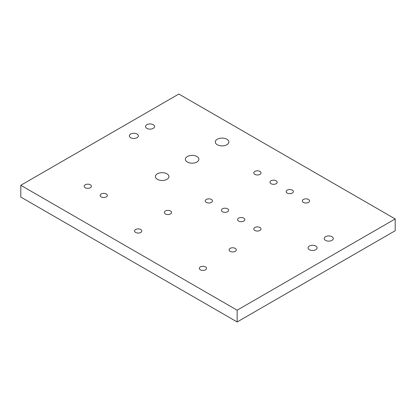 <?xml version="1.0" encoding="UTF-8"?>
<svg xmlns="http://www.w3.org/2000/svg" width="416" height="416" viewBox="0 0 416 416"><rect width="100%" height="100%" fill="white"/><g stroke="black" fill="none" stroke-linecap="round" stroke-linejoin="round"><path stroke-width="0.62" d="M178.844 94.032L395.2 218.946L237.156 310.19L20.8 185.281L178.844 94.032M237.156 310.19L237.156 321.968L395.2 230.719L395.2 218.946M237.156 321.968L20.8 197.054L20.8 185.281M85.259 187.725A3.604 2.08 0 0 0 89.185 188.178A3.604 2.08 0 0 0 91.411 186.254A3.604 2.08 0 0 0 87.807 184.174A3.604 2.08 0 0 0 84.204 186.254A3.604 2.08 0 0 0 85.259 187.725M101.192 196.924A3.604 2.08 0 0 0 105.118 197.376A3.604 2.08 0 0 0 107.344 195.452A3.604 2.08 0 0 0 103.74 193.372A3.604 2.08 0 0 0 100.136 195.452A3.604 2.08 0 0 0 101.192 196.924M135.637 232.45A3.604 2.08 0 0 0 139.568 232.898A3.604 2.08 0 0 0 141.794 230.979A3.604 2.08 0 0 0 138.185 228.894A3.604 2.08 0 0 0 134.581 230.979A3.604 2.08 0 0 0 135.637 232.45M157.383 179.327A6.76 3.9 0 0 0 164.752 180.175A6.76 3.9 0 0 0 168.922 176.571A6.76 3.9 0 0 0 162.162 172.666A6.76 3.9 0 0 0 155.402 176.571A6.76 3.9 0 0 0 157.383 179.327M165.396 213.944A3.604 2.08 0 0 0 169.328 214.391A3.604 2.08 0 0 0 171.553 212.472A3.604 2.08 0 0 0 167.95 210.387A3.604 2.08 0 0 0 164.341 212.472A3.604 2.08 0 0 0 165.396 213.944M130.681 137.717A4.508 2.6 0 0 0 135.59 138.278A4.508 2.6 0 0 0 138.372 135.876A4.508 2.6 0 0 0 133.869 133.276A4.508 2.6 0 0 0 129.36 135.876A4.508 2.6 0 0 0 130.681 137.717M146.869 128.372A4.508 2.6 0 0 0 151.778 128.934A4.508 2.6 0 0 0 154.56 126.532A4.508 2.6 0 0 0 150.056 123.932A4.508 2.6 0 0 0 145.548 126.532A4.508 2.6 0 0 0 146.869 128.372M187.335 162.037A6.76 3.9 0 0 0 194.704 162.88A6.76 3.9 0 0 0 198.874 159.276A6.76 3.9 0 0 0 192.114 155.376A6.76 3.9 0 0 0 185.354 159.276A6.76 3.9 0 0 0 187.335 162.037M217.287 144.742A6.76 3.9 0 0 0 224.656 145.59A6.76 3.9 0 0 0 228.826 141.986A6.76 3.9 0 0 0 222.066 138.081A6.76 3.9 0 0 0 215.306 141.986A6.76 3.9 0 0 0 217.287 144.742M200.382 269.828A3.604 2.08 0 0 0 204.313 270.28A3.604 2.08 0 0 0 206.539 268.356A3.604 2.08 0 0 0 202.935 266.276A3.604 2.08 0 0 0 199.326 268.356A3.604 2.08 0 0 0 200.382 269.828M230.147 251.321A3.604 2.08 0 0 0 234.073 251.774A3.604 2.08 0 0 0 236.298 249.85A3.604 2.08 0 0 0 232.695 247.77A3.604 2.08 0 0 0 229.091 249.85A3.604 2.08 0 0 0 230.147 251.321M206.279 202.405A3.604 2.08 0 0 0 210.21 202.857A3.604 2.08 0 0 0 212.436 200.933A3.604 2.08 0 0 0 208.832 198.853A3.604 2.08 0 0 0 205.223 200.933A3.604 2.08 0 0 0 206.279 202.405M222.466 211.754A3.604 2.08 0 0 0 226.398 212.202A3.604 2.08 0 0 0 228.623 210.278A3.604 2.08 0 0 0 225.014 208.198A3.604 2.08 0 0 0 221.411 210.278A3.604 2.08 0 0 0 222.466 211.754M238.654 221.099A3.604 2.08 0 0 0 242.585 221.546A3.604 2.08 0 0 0 244.811 219.627A3.604 2.08 0 0 0 241.202 217.542A3.604 2.08 0 0 0 237.598 219.627A3.604 2.08 0 0 0 238.654 221.099M254.842 174.372A3.604 2.08 0 0 0 258.768 174.824A3.604 2.08 0 0 0 260.993 172.9A3.604 2.08 0 0 0 257.39 170.815A3.604 2.08 0 0 0 253.786 172.9A3.604 2.08 0 0 0 254.842 174.372M271.029 183.716A3.604 2.08 0 0 0 274.955 184.168A3.604 2.08 0 0 0 277.181 182.244A3.604 2.08 0 0 0 273.577 180.164A3.604 2.08 0 0 0 269.974 182.244A3.604 2.08 0 0 0 271.029 183.716M287.217 193.06A3.604 2.08 0 0 0 291.143 193.513A3.604 2.08 0 0 0 293.368 191.589A3.604 2.08 0 0 0 289.765 189.509A3.604 2.08 0 0 0 286.161 191.589A3.604 2.08 0 0 0 287.217 193.06M254.842 230.443A3.604 2.08 0 0 0 258.768 230.896A3.604 2.08 0 0 0 260.993 228.972A3.604 2.08 0 0 0 257.39 226.892A3.604 2.08 0 0 0 253.786 228.972A3.604 2.08 0 0 0 254.842 230.443M309.39 249.725A4.508 2.6 0 0 0 314.304 250.286A4.508 2.6 0 0 0 317.086 247.884A4.508 2.6 0 0 0 312.577 245.284A4.508 2.6 0 0 0 308.069 247.884A4.508 2.6 0 0 0 309.39 249.725M325.577 240.375A4.508 2.6 0 0 0 330.486 240.942A4.508 2.6 0 0 0 333.268 238.54A4.508 2.6 0 0 0 328.765 235.934A4.508 2.6 0 0 0 324.256 238.54A4.508 2.6 0 0 0 325.577 240.375M303.404 202.405A3.604 2.08 0 0 0 307.33 202.857A3.604 2.08 0 0 0 309.556 200.933A3.604 2.08 0 0 0 305.952 198.853A3.604 2.08 0 0 0 302.344 200.933A3.604 2.08 0 0 0 303.404 202.405"/></g></svg>
